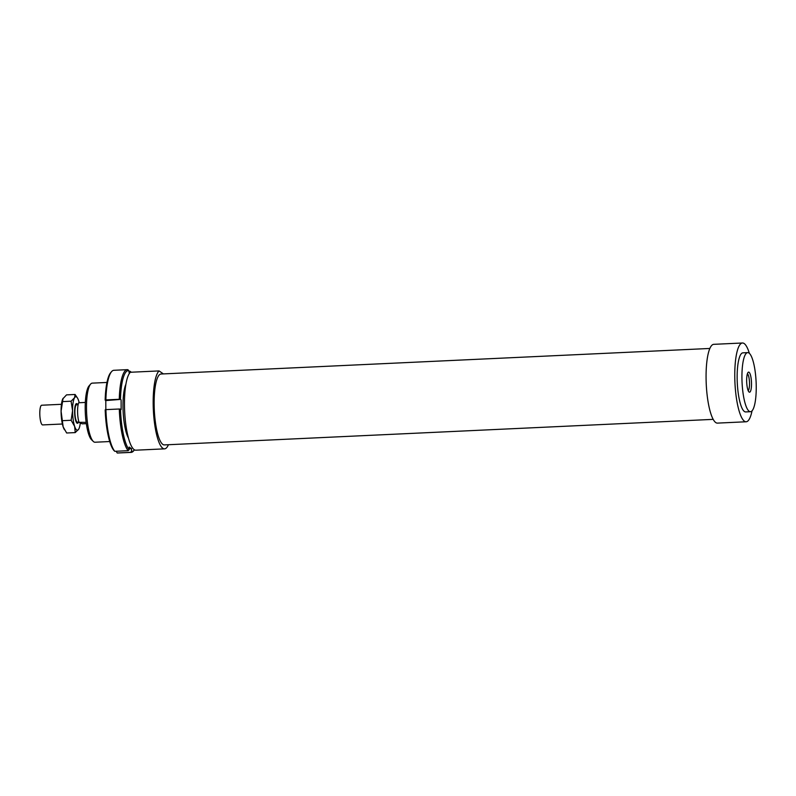 <?xml version="1.0" encoding="UTF-8"?>
<svg xmlns="http://www.w3.org/2000/svg" width="796" height="796" viewBox="0 0 796 796"><rect width="100%" height="100%" fill="white"/><g stroke="black" fill="none" stroke-linecap="round" stroke-linejoin="round"><path stroke-width="1.19" d="M78.515 422.069A9.86 2.338 -92.7 0 1 77.461 423.303A9.86 2.338 -92.7 0 1 74.615 412.318A9.86 2.338 -92.7 0 1 76.535 403.612A9.86 2.338 -92.7 0 1 77.709 404.736M62.377 424.009L42.636 424.925A9.86 2.338 -92.7 0 1 39.8 413.94A9.86 2.338 -92.7 0 1 41.72 405.224L61.461 404.308M78.933 422.049L77.401 422.119A8.676 2.06 -92.7 0 1 74.904 412.457A8.676 2.06 -92.7 0 1 76.595 404.786L78.127 404.716M86.316 423.641L82.177 423.83L79.023 422.318A11.831 2.806 -92.7 0 1 77.59 411.93A11.831 2.806 -92.7 0 1 78.704 402.756L85.331 402.448M79.023 422.318L86.137 422.358M168.434 444.725A39.432 9.373 -92.7 0 1 164.543 448.854L135.847 450.188A39.432 9.373 -92.7 0 1 134.146 449.64A39.432 9.373 -92.7 0 1 124.664 411.582A39.432 9.373 -92.7 0 1 130.375 372.259L159.081 370.926L163.389 373.901M164.543 448.854A39.432 9.373 -92.7 0 1 162.842 448.297A39.432 9.373 -92.7 0 1 153.369 410.248A39.432 9.373 -92.7 0 1 159.081 370.926M713.176 419.363L164.354 444.914A35.492 8.428 -92.7 0 1 162.832 444.417A35.492 8.428 -92.7 0 1 154.175 406.676A35.492 8.428 -92.7 0 1 161.061 374.011L709.873 348.459M752.041 410.835A39.432 9.373 -92.7 0 1 746.141 421.771A39.432 9.373 -92.7 0 1 744.439 421.223A39.432 9.373 -92.7 0 1 734.817 379.294A39.432 9.373 -92.7 0 1 742.469 342.996A39.432 9.373 -92.7 0 1 744.17 343.544A39.432 9.373 -92.7 0 1 749.364 353.334M746.141 421.771L717.445 423.114A39.432 9.373 -92.7 0 1 715.743 422.557A39.432 9.373 -92.7 0 1 706.122 380.627A39.432 9.373 -92.7 0 1 713.773 344.33L742.469 342.996M748.986 353.036A29.571 7.025 -92.7 0 1 756.2 384.478A29.571 7.025 -92.7 0 1 750.459 411.701A29.571 7.025 -92.7 0 1 749.185 411.293A29.571 7.025 -92.7 0 1 741.971 379.841A29.571 7.025 -92.7 0 1 747.713 352.618A29.571 7.025 -92.7 0 1 748.986 353.036M750.459 411.701L745.683 411.93A29.571 7.025 -92.7 0 1 744.409 411.512A29.571 7.025 -92.7 0 1 737.186 380.06A29.571 7.025 -92.7 0 1 742.927 352.837L747.713 352.618M747.404 373.792A8.577 2.04 87.3 0 0 747.394 373.782A8.577 2.04 87.3 0 1 749.474 382.16A8.577 2.04 87.3 0 1 748.18 390.657M749.126 392.06A10.059 2.388 -92.7 0 1 749.036 392A10.059 2.388 -92.7 0 1 746.698 382.269A10.059 2.388 -92.7 0 1 748.121 372.369A10.059 2.388 -92.7 0 1 749.056 372.259A10.059 2.388 -92.7 0 1 751.514 383.841A10.059 2.388 -92.7 0 1 749.126 392.06M109.719 441.541L95.022 442.228A29.571 7.025 -92.7 0 1 93.749 441.81A29.571 7.025 -92.7 0 1 93.261 441.402A29.571 7.025 -92.7 0 1 86.625 413.005A29.571 7.025 -92.7 0 1 90.595 384.11A29.571 7.025 -92.7 0 1 92.266 383.135L106.963 382.448M90.595 384.11L89.052 385.911A27.8 6.607 87.3 0 0 85.321 413.064A27.8 6.607 87.3 0 0 91.56 439.76L93.261 441.402M128.425 438.029A29.77 7.074 -92.7 0 1 123.121 411.303A29.77 7.074 -92.7 0 1 125.927 384.209M111.559 371.652L110.714 372.647A40.417 9.602 87.3 0 0 105.162 400.129L105.878 399.91A41.402 9.841 -92.7 0 1 111.559 371.652A41.402 9.841 -92.7 0 1 113.908 370.289L127.3 369.662A41.402 9.841 87.3 0 0 119.271 399.293L120.465 399.413A40.417 9.602 -92.7 0 1 128.852 370.647L127.897 369.712A41.402 9.841 87.3 0 0 127.3 369.662M105.878 399.91L119.271 399.293M105.838 409.642L105.798 400.567L105.162 400.129M105.798 400.567L120.465 399.413M105.908 409.622L105.191 409.831A40.417 9.602 87.3 0 0 113.828 450.377L114.783 451.312A41.402 9.841 -92.7 0 1 105.908 409.622L119.3 409.005A41.402 9.841 87.3 0 0 128.176 450.685L129.131 449.66A40.417 9.602 -92.7 0 1 120.494 409.124L121.141 409.562L121.111 399.861M114.783 451.312L128.176 450.685M134.494 449.849A40.417 9.602 -92.7 0 1 134.355 450.019A40.417 9.602 -92.7 0 1 131.509 451.312L131.509 448.695L129.121 447.053L129.131 449.66M117.171 452.964L130.564 452.337A41.402 9.841 87.3 0 0 131.151 452.387L117.758 453.004A41.402 9.841 -92.7 0 1 117.171 452.964L116.206 451.242M131.151 452.387A41.402 9.841 87.3 0 0 133.499 451.014L134.355 450.019M128.852 370.647L129.31 373.573M120.494 409.124L119.3 409.005M131.509 451.312L130.564 452.337M128.852 371.424L130.275 371.354L131.24 372.289M129.131 448.805L131.509 448.695M79.202 402.736A16.756 3.98 87.3 0 0 78.595 400.577A16.756 3.98 87.3 0 0 77.59 398.229A16.756 3.98 87.3 0 0 76.555 396.965A16.756 3.98 87.3 0 0 74.535 397.781A16.756 3.98 87.3 0 0 72.565 410.666A16.756 3.98 87.3 0 0 74.635 426.367A16.756 3.98 87.3 0 0 76.675 429.979A16.756 3.98 87.3 0 0 78.695 429.173L75.232 432.596L74.635 426.367L71.142 420.268L72.565 410.666L71.073 401.204L74.535 397.781L75.093 394.478L77.471 398.03M64.277 429.452A16.756 3.98 -92.7 0 1 64.158 429.253A16.756 3.98 -92.7 0 1 63.163 426.895A16.756 3.98 -92.7 0 1 61.083 411.204A16.756 3.98 -92.7 0 1 62.745 398.925A16.756 3.98 -92.7 0 1 62.765 398.886M78.993 428.596L78.695 429.173A16.756 3.98 87.3 0 0 79.003 428.556A16.756 3.98 87.3 0 0 80.316 422.945M75.093 394.478L66.526 394.876L62.745 398.925M63.063 398.308L61.083 411.204L63.163 426.895L66.655 432.994L75.232 432.596M62.506 401.602L71.073 401.204M62.566 420.666L71.142 420.268M77.59 398.229L77.292 397.692M64.158 429.253L64.466 429.79"/></g></svg>
